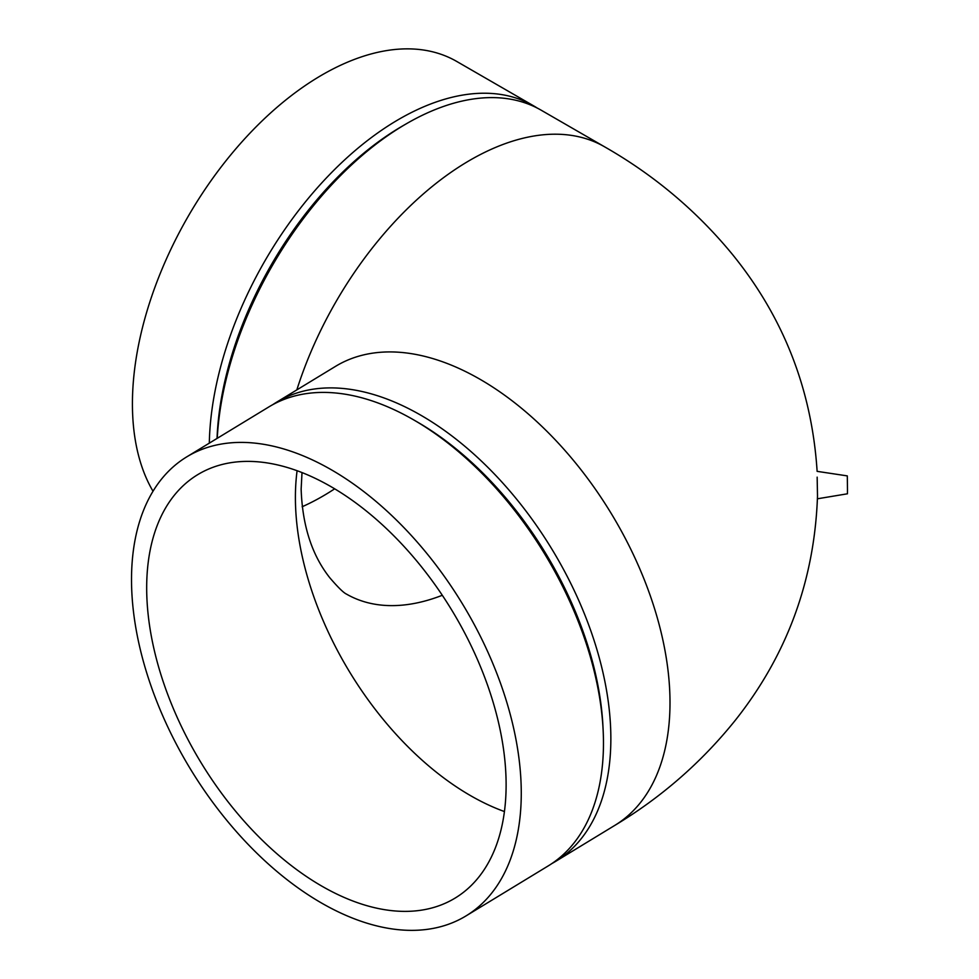 <?xml version="1.0" encoding="UTF-8"?>
<svg xmlns="http://www.w3.org/2000/svg" width="979" height="979" viewBox="0 0 979 979"><rect width="100%" height="100%" fill="white"/><g stroke="black" fill="none" stroke-linecap="round" stroke-linejoin="round"><path stroke-width="1.47" d="M209.31 443.144A268.662 155.11 -60 0 1 328.528 175.694A268.662 155.11 -60 0 1 533.555 105.805A268.662 155.11 -60 0 1 537.3 108.094M153.018 491.238A268.662 155.11 -60 0 1 132.422 403.789A268.662 155.11 -60 0 1 249.694 133.425A268.662 155.11 -60 0 1 456.728 61.444L533.555 105.805M272.7 404.694A268.662 159.112 58.7 0 1 276.347 402.357A268.662 159.112 58.7 0 1 489.353 468.855A268.662 159.112 58.7 0 1 610.859 738.655A268.662 159.112 58.7 0 1 555.619 861.398A268.662 159.112 58.7 0 1 551.875 863.564M146.679 587.926A247.76 146.74 58.7 0 1 197.623 474.717A247.76 146.74 58.7 0 1 394.06 536.039A247.76 146.74 58.7 0 1 506.119 784.852A247.76 146.74 58.7 0 1 455.174 898.049A247.76 146.74 58.7 0 1 258.737 836.727A247.76 146.74 58.7 0 1 146.679 587.926M276.347 402.357L335.491 366.379A268.662 159.112 58.7 0 1 548.485 432.877A268.662 159.112 58.7 0 1 670.003 702.665A268.662 159.112 58.7 0 1 614.763 825.419C661.351 797.371 701.502 762.347 735.229 720.373C787.14 654.927 814.565 580.155 817.502 496.072L817.159 477.152M817.428 498.788L847.435 493.795L847.484 490.014L847.3 475.892L817.122 471.352C811.848 389.666 783.567 317.294 732.292 254.234C696.558 210.815 653.972 175.008 604.545 146.789A268.662 155.11 -60 0 0 296.833 389.899M604.545 146.789L541.154 110.186A268.662 155.11 120 0 0 406.823 123.501A268.662 155.11 120 0 0 217.24 438.323M131.516 579.617A268.662 159.112 58.7 0 1 186.756 456.863A268.662 159.112 58.7 0 1 399.762 523.361A268.662 159.112 58.7 0 1 521.269 793.161A268.662 159.112 58.7 0 1 466.028 915.903A268.662 159.112 58.7 0 1 253.035 849.417A268.662 159.112 58.7 0 1 131.516 579.617M466.028 915.903L548.228 865.901A268.662 159.112 -121.3 0 0 603.468 743.147A268.662 159.112 -121.3 0 0 603.186 731.203A268.662 159.112 -121.3 0 0 413.836 419.979A268.662 159.112 -121.3 0 0 268.956 406.86L186.756 456.863M413.836 419.979L417.433 422.059A263.29 155.93 58.7 0 1 602.991 727.054L603.186 731.203M217.044 438.445A263.29 152.014 -60 0 1 403.03 125.691L406.823 123.501M302.132 506.755A247.76 143.044 120 0 0 334.659 488.827M442.3 595.281A247.76 143.044 -60 0 1 346.358 594.033M504.43 811.554A247.76 146.74 58.7 0 1 295.401 497.43A247.76 146.74 58.7 0 1 297.09 470.74M346.333 594.02L346.37 594.045C343.445 592.662 337.939 587.265 329.862 577.843C311.971 555.264 302.401 525.699 301.14 489.133L302.009 472.6M614.763 825.419L555.619 861.398"/></g></svg>
